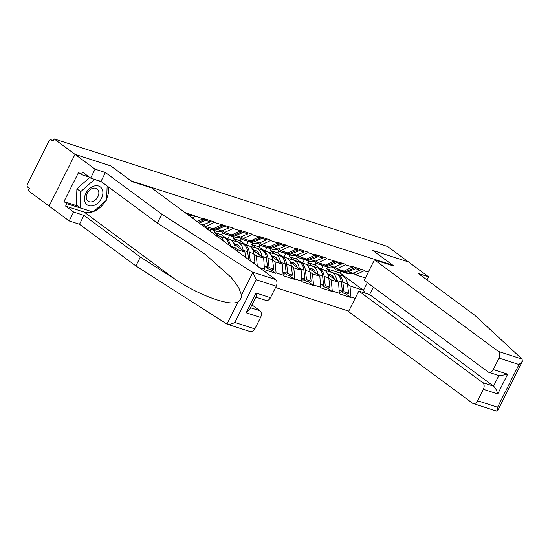 <?xml version="1.0" encoding="UTF-8"?>
<svg xmlns="http://www.w3.org/2000/svg" width="550" height="550" viewBox="0 0 550 550"><rect width="100%" height="100%" fill="white"/><g stroke="black" fill="none" stroke-linecap="round" stroke-linejoin="round"><path stroke-width="0.82" d="M275.564 287.506L348.769 311.121M110.784 165.928L75.034 154.351L49.122 206.092L28.194 190.63L29.329 188.368L27.802 187.234A2.564 1.732 -72.1 0 1 27.5 183.913L48.881 141.219A2.564 1.732 -72.1 0 1 51.102 139.838L53.281 140.539M426.979 279.895L428.546 276.753L408.478 261.924L372.714 250.381L392.783 265.217L392.556 265.657M392.783 265.217L130.852 180.758M368.294 272.126L364.127 270.779L364.354 270.325L352.956 266.647L344.169 271.116L336.847 268.751L334.51 267.018M355.149 298.375L350.982 297.028L350.756 297.481L345.861 293.865M327.882 274.368L338.58 282.274L339.357 293.803L350.756 297.481M339.584 293.349L332.262 290.991L332.035 291.438L327.14 287.822M309.155 268.324L319.859 276.238L320.629 287.76L332.035 291.438M320.856 287.306L313.534 284.948L313.308 285.402L308.413 281.786M290.428 262.288L301.132 270.194L301.909 281.724L313.308 285.402M302.136 281.27L294.814 278.905L294.587 279.359L289.692 275.743M271.707 256.245L282.404 264.151L283.181 275.681L294.587 279.359M283.408 275.227L276.086 272.869L275.859 273.316L270.964 269.699M252.979 250.202L263.684 258.115L264.454 269.637L275.859 273.316M264.681 269.184L259.208 267.424M184.731 212.376L202.929 218.776L197.093 221.512M352.729 267.101L345.407 264.736L345.634 264.289L326.679 258.699L326.906 258.246L315.507 254.567L315.281 255.021L307.959 252.656L308.186 252.202L296.78 248.524L296.553 248.978L278.053 242.488L277.826 242.935L270.504 240.577L270.731 240.123L259.332 236.445L259.105 236.899L251.783 234.534L252.01 234.08L240.604 230.402L240.377 230.856L233.056 228.491L233.282 228.044L214.335 222.454L214.562 222.001L203.156 218.322L202.929 218.776M312.847 266.31L307.849 262.611L315.171 264.976L320.169 268.668M328.797 278.094L331.258 279.916L338.58 282.274M315.171 264.976L316.181 262.955M307.849 262.611L308.674 260.961M331.258 279.916L332.262 290.991M345.407 264.736L336.847 268.751M294.126 260.267L289.121 256.568L296.443 258.933L301.448 262.625M310.069 272.051L312.538 273.873L319.859 276.238M334.001 261.058L325.449 265.072L318.127 262.707L315.782 260.982M296.443 258.933L297.454 256.912M289.121 256.568L289.946 254.918M312.538 273.873L313.534 284.948M326.679 258.699L318.127 262.707M275.399 254.224L270.401 250.532L277.722 252.89L282.721 256.589M291.342 266.007L293.81 267.829L301.132 270.194M315.281 255.021L306.721 259.029L299.399 256.671L297.062 254.939M277.722 252.89L278.733 250.869M270.401 250.532L271.226 248.882M293.81 267.829L294.814 278.905M307.959 252.656L299.399 256.671M256.671 248.188L251.673 244.489L258.995 246.854L263.993 250.546M272.621 259.971L275.082 261.793L282.404 264.151M296.553 248.978L288.001 252.993L280.679 250.628L278.334 248.896M258.995 246.854L260.006 244.833M251.673 244.489L252.498 242.839M275.082 261.793L276.086 272.869M289.231 246.613L280.679 250.628M237.951 242.144L232.946 238.446L240.268 240.811L245.272 244.502M253.894 253.928L256.362 255.75L263.684 258.115M277.826 242.935L269.273 246.95L261.951 244.585L259.607 242.859M240.268 240.811L241.285 238.789M232.946 238.446L233.778 236.796M256.362 255.75L257.29 266.001M270.504 240.577L261.951 244.585M219.223 236.101L214.225 232.409L221.547 234.768L226.545 238.466M234.259 244.166L244.956 252.072L245.424 257.235M235.173 247.885L237.634 249.707L244.956 252.072M259.105 236.899L250.546 240.907L243.224 238.549L240.886 236.816M221.547 234.768L222.558 232.746M214.225 232.409L215.05 230.759M237.634 249.707L237.806 251.604M251.783 234.534L243.224 238.549M240.377 230.856L231.825 234.871L224.503 232.506L222.159 230.773M233.056 228.491L224.503 232.506M221.657 224.812L213.097 228.827L205.776 226.462L203.438 224.737M214.335 222.454L205.776 226.462M195.607 216.411L192.294 217.965M53.247 140.601L51.446 140.016L52.972 141.144L54.106 138.882L75.034 154.351L49.122 206.092L69.19 220.928L73.645 212.025L83.971 215.353L79.516 224.256L69.19 220.928M51.446 140.016A2.564 1.732 -72.1 0 0 51.102 139.838M372.811 250.456L408.478 261.924L387.551 246.455L54.106 138.882M110.804 165.887L130.873 180.723M331.574 272.346L326.569 268.654L340.079 273.006L363.488 290.311L367.317 282.659M340.079 273.006L340.904 271.356M347.518 284.13L349.986 285.952L363.488 290.311L364.953 293.026M365.379 277.956L355.575 274.794L353.231 273.061M326.569 268.654L327.401 267.004M349.986 285.952L350.982 297.028M364.127 270.779L355.575 274.794M191.572 214.583L191.647 215.779L190.169 216.397M187.536 214.452L191.647 215.779M186.952 213.097L187.014 214.067M198.206 222.337L204.194 219.821L202.118 219.154M204.119 218.632L204.194 219.821M210.299 220.626L210.375 221.822L203.053 224.895A14.025 9.474 -72.1 0 1 202.118 225.225M199.21 223.08L205.755 220.33L210.375 221.822M205.679 219.134L205.755 220.33M213.971 228.415L215.593 228.944A14.025 9.474 107.9 0 1 210.492 229.288L205.865 227.796A14.025 9.474 -72.1 0 0 209.949 227.81M202.345 225.156A14.025 9.474 -72.1 0 0 202.806 225.741M205.308 227.583A14.025 9.474 -72.1 0 0 205.865 227.796M215.593 228.944L222.915 225.864L220.839 225.197M222.839 224.675L222.915 225.864M229.027 226.669L229.096 227.858L221.774 230.938A14.025 9.474 -72.1 0 1 216.673 231.282L212.053 229.79A14.025 9.474 107.9 0 1 211.282 229.488M224.4 225.177L224.476 226.366L217.154 229.446A14.025 9.474 107.9 0 1 212.053 229.79M224.476 226.366L229.096 227.858M223.891 237.634L224.826 237.909A14.025 9.474 107.9 0 1 224.957 237.951A14.025 9.474 107.9 0 1 226.847 238.927A14.025 9.474 107.9 0 1 230.526 246.18L230.526 246.221M229.446 239.401A14.025 9.474 107.9 0 1 229.577 239.442A14.025 9.474 107.9 0 1 231.468 240.419A14.025 9.474 107.9 0 1 235.146 247.672L235.4 249.824M215.181 234.877L218.646 235.916A14.025 9.474 107.9 0 1 218.776 235.957A14.025 9.474 107.9 0 1 220.667 236.933A14.025 9.474 107.9 0 1 223.623 241.12M223.266 237.407A14.025 9.474 107.9 0 1 223.396 237.449A14.025 9.474 107.9 0 1 225.287 238.425A14.025 9.474 107.9 0 1 228.862 244.998M232.698 234.458L234.321 234.981A14.025 9.474 107.9 0 1 229.212 235.324L224.593 233.833A14.025 9.474 -72.1 0 0 228.676 233.853M221.072 231.199A14.025 9.474 -72.1 0 0 224.593 233.833M234.321 234.981L241.643 231.907L239.566 231.234M241.567 230.711L241.643 231.907M209.976 231.034L210.808 229.377M247.748 232.705L247.823 233.901L240.501 236.974A14.025 9.474 -72.1 0 1 235.393 237.318L230.773 235.826A14.025 9.474 107.9 0 1 230.01 235.531M243.127 231.22L243.203 232.409L235.881 235.489A14.025 9.474 107.9 0 1 230.773 235.826M243.203 232.409L247.823 233.901M85.525 203.06A11.117 7.996 126.5 0 0 97.983 202.916A11.117 7.996 126.5 0 0 101.833 188.595A11.117 7.996 126.5 0 0 89.382 188.746A11.117 7.996 126.5 0 0 85.525 203.06M86.969 199.946A7.611 5.473 126.5 0 0 88.027 201.114A7.611 5.473 126.5 0 0 96.264 199.086A7.611 5.473 126.5 0 0 98.134 190.039A7.611 5.473 126.5 0 0 97.075 188.877A7.611 5.473 126.5 0 0 88.839 190.898A7.611 5.473 126.5 0 0 86.969 199.946M107.147 185.976L106.638 200.008L93.094 212.025L80.135 207.845L76.312 205.019L76.897 188.822L89.753 177.423M93.342 178.949L101.894 182.091M80.135 207.845L80.719 191.647L94.263 179.637M76.897 188.822L80.719 191.647M83.971 215.353L140.353 257.022L135.891 265.925L226.978 324.094C229.226 324.589 231.853 324.039 234.857 322.438L254.843 328.886A5.129 3.465 107.9 0 1 250.401 331.65L226.903 324.074L238.226 301.641C240.426 300.128 241.526 297.942 241.519 295.068L238.679 287.512L231.296 277.516L205.542 254.581L192.363 245.506L157.348 223.08L100.966 181.411L90.647 178.083L82.617 172.15L81.414 174.563L78.547 172.446L63.965 201.561L66.832 203.679L92.228 211.743M140.353 257.022L175.368 279.448C200.001 295.852 231.275 306.893 238.226 301.641M135.891 265.925L79.516 224.256M276.224 286.192L256.238 279.744L252.759 272.614L251.928 271.906L161.803 214.177L105.428 172.514L95.102 169.18L75.034 154.351L110.688 165.853L131.993 181.603L151.683 187.949L275.619 279.551A5.129 3.465 107.9 0 1 276.224 286.192L270.483 297.66A5.129 3.465 107.9 0 1 266.035 300.424L255.826 297.131M95.102 169.18L90.647 178.083M92.572 211.86A19.236 13.839 -53.5 0 1 84.226 212.094L65.622 206.092L73.645 212.025M65.622 206.092L66.832 203.679M105.428 172.514L100.966 181.411M161.803 214.177L157.348 223.08M250.518 307.725L259.985 310.778A5.129 3.465 107.9 0 1 260.583 317.426L254.843 328.886M259.985 310.778L251.962 304.851M108.433 186.931A19.236 13.839 -53.5 0 1 106.693 198.495M105.27 201.224A19.236 13.839 -53.5 0 1 93.782 211.413M89.354 177.127L81.414 174.563M63.965 201.561L77.578 205.954M260.583 317.426L246.18 312.778L249.556 309.657L256.142 296.491L256.073 293.012L270.483 297.66M522.094 359.067L522.356 361.391L518.987 364.513L499.001 358.064A5.129 3.465 -72.1 0 0 498.396 351.423L522.094 359.067L474.609 315.095L418.227 273.426L428.546 276.753M373.34 287.107L369.621 294.532L358.82 291.046L348.542 311.568L472.484 403.164A5.129 3.465 -72.1 0 0 473.179 403.521A5.129 3.465 -72.1 0 0 477.62 400.757L483.361 389.29A5.129 3.465 -72.1 0 0 482.763 382.649L493.563 386.134C495.378 387.771 496.774 390.376 497.764 393.938L483.361 389.29M358.82 291.046L482.763 382.649M477.62 400.757L497.606 407.206L497.674 410.685L496.719 411.118L496.183 410.809M372.831 250.422L394.144 266.173L374.454 259.82L364.183 280.335L488.125 371.938A5.129 3.465 -72.1 0 0 488.812 372.295A5.129 3.465 -72.1 0 0 493.254 369.531L499.001 358.064M374.454 259.82L498.396 351.423M369.621 294.532L493.563 386.134L498.871 375.54M493.254 369.531L507.664 374.179L499.709 375.808L488.812 372.295M242.619 243.671L243.554 243.952A14.025 9.474 107.9 0 1 243.678 243.994A14.025 9.474 107.9 0 1 245.568 244.97A14.025 9.474 107.9 0 1 249.246 252.223L250.278 260.824M248.174 245.444A14.025 9.474 107.9 0 1 248.304 245.486A14.025 9.474 107.9 0 1 250.188 246.462A14.025 9.474 107.9 0 1 253.866 253.715L254.987 263.031L253.976 263.553M230.828 239.999L237.373 241.959A14.025 9.474 107.9 0 1 237.497 242A14.025 9.474 107.9 0 1 239.387 242.976A14.025 9.474 107.9 0 1 243.066 250.229L243.127 250.718M241.993 243.451A14.025 9.474 107.9 0 1 242.117 243.492A14.025 9.474 107.9 0 1 244.008 244.461A14.025 9.474 107.9 0 1 247.686 251.721L248.634 259.607M234.018 243.629L236.603 244.406A11.461 7.741 107.9 0 1 236.713 244.441A11.461 7.741 107.9 0 1 238.253 245.238A11.461 7.741 107.9 0 1 240.79 248.992M251.419 240.501L253.041 241.024A14.025 9.474 107.9 0 1 247.94 241.367L243.32 239.876A14.025 9.474 -72.1 0 0 247.397 239.889M239.793 237.242A14.025 9.474 -72.1 0 0 243.32 239.876M253.041 241.024L260.363 237.944L258.294 237.277M260.294 236.754L260.363 237.944M234.08 243.76L237.566 244.798M234.156 243.925L238.047 245.087M234.101 243.801L237.71 244.881M227.803 238.872L229.536 235.421M266.475 238.748L266.551 239.944L259.222 243.018A14.025 9.474 -72.1 0 1 254.121 243.361L249.501 241.869A14.025 9.474 107.9 0 1 248.738 241.567M251.934 262.041L254.987 263.031M261.855 237.256L261.924 238.452L254.602 241.526A14.025 9.474 107.9 0 1 249.501 241.869M261.924 238.452L266.551 239.944M261.346 249.714L262.274 249.996A14.025 9.474 107.9 0 1 262.405 250.03A14.025 9.474 107.9 0 1 264.296 251.006A14.025 9.474 107.9 0 1 267.974 258.266L269.087 267.575L273.714 269.067L272.594 259.758A14.025 9.474 107.9 0 0 268.916 252.498A14.025 9.474 107.9 0 0 267.025 251.522A14.025 9.474 107.9 0 0 266.894 251.481M249.556 246.042L256.094 248.002A14.025 9.474 107.9 0 1 256.224 248.036A14.025 9.474 107.9 0 1 258.115 249.012A14.025 9.474 107.9 0 1 261.793 256.272L261.848 256.761M260.714 249.487A14.025 9.474 107.9 0 1 260.844 249.528A14.025 9.474 107.9 0 1 262.735 250.504A14.025 9.474 107.9 0 1 266.413 257.757L267.527 267.073L265.726 268.008L264.543 267.63M252.746 249.673L255.331 250.449A11.461 7.741 107.9 0 1 255.434 250.484A11.461 7.741 107.9 0 1 256.981 251.274A11.461 7.741 107.9 0 1 259.518 255.035M270.146 246.538L271.769 247.067A14.025 9.474 107.9 0 1 266.661 247.411L262.041 245.919A14.025 9.474 -72.1 0 0 266.124 245.933M258.521 243.279A14.025 9.474 -72.1 0 0 262.041 245.919M271.769 247.067L279.091 243.987L277.014 243.32M279.015 242.798L279.091 243.987M252.801 249.796L256.293 250.841M252.876 249.961L256.768 251.13M252.821 249.837L256.438 250.924M264.399 266.062L267.527 267.073M246.531 244.915L248.256 241.464M285.196 244.791L285.271 245.981L277.949 249.061A14.025 9.474 -72.1 0 1 272.848 249.404L268.221 247.913A14.025 9.474 107.9 0 1 267.458 247.61M267.135 267.279L267.286 268.51L271.906 270.002L273.714 269.067M267.286 268.51L269.087 267.575M280.576 243.299L280.651 244.489L273.329 247.569A14.025 9.474 107.9 0 1 268.221 247.913M280.651 244.489L285.271 245.981M280.067 255.757L281.002 256.032A14.025 9.474 107.9 0 1 281.132 256.073A14.025 9.474 107.9 0 1 283.016 257.049A14.025 9.474 107.9 0 1 286.694 264.303L287.815 273.618L292.435 275.11L291.321 265.794A14.025 9.474 107.9 0 0 287.643 258.541A14.025 9.474 107.9 0 0 285.752 257.565A14.025 9.474 107.9 0 0 285.622 257.524M268.276 252.079L274.821 254.038A14.025 9.474 107.9 0 1 274.952 254.079A14.025 9.474 107.9 0 1 276.836 255.056A14.025 9.474 107.9 0 1 280.514 262.309L280.576 262.797M279.441 255.53A14.025 9.474 107.9 0 1 279.572 255.571A14.025 9.474 107.9 0 1 281.456 256.548A14.025 9.474 107.9 0 1 285.134 263.801L286.254 273.116L284.446 274.051L283.271 273.673M271.473 255.716L274.058 256.486A11.461 7.741 107.9 0 1 274.161 256.52A11.461 7.741 107.9 0 1 275.708 257.317A11.461 7.741 107.9 0 1 278.238 261.071M288.867 252.581L290.496 253.103A14.025 9.474 107.9 0 1 285.388 253.447L280.768 251.955A14.025 9.474 -72.1 0 0 284.852 251.976M277.241 249.322A14.025 9.474 -72.1 0 0 280.768 251.955M290.496 253.103L297.818 250.03L295.742 249.356M297.743 248.834L297.818 250.03M271.528 255.839L275.014 256.884M271.604 256.004L275.495 257.173M271.549 255.881L275.158 256.96M283.126 272.106L286.254 273.116M265.258 250.951L266.984 247.5M303.923 250.827L303.999 252.024L296.677 255.097A14.025 9.474 -72.1 0 1 291.569 255.441L286.949 253.949A14.025 9.474 107.9 0 1 286.186 253.653M285.863 273.322L286.007 274.553L290.627 276.045L292.435 275.11M286.007 274.553L287.815 273.618M299.303 249.343L299.379 250.532L292.057 253.612A14.025 9.474 107.9 0 1 286.949 253.949M299.379 250.532L303.999 252.024M298.794 261.793L299.722 262.075A14.025 9.474 107.9 0 1 299.853 262.116A14.025 9.474 107.9 0 1 301.744 263.093A14.025 9.474 107.9 0 1 305.422 270.346L306.543 279.661L311.163 281.153L310.042 271.837A14.025 9.474 107.9 0 0 306.364 264.584A14.025 9.474 107.9 0 0 304.473 263.608A14.025 9.474 107.9 0 0 304.349 263.567M287.004 258.122L293.542 260.081A14.025 9.474 107.9 0 1 293.673 260.123A14.025 9.474 107.9 0 1 295.563 261.099A14.025 9.474 107.9 0 1 299.241 268.352L299.296 268.84M298.169 261.573A14.025 9.474 107.9 0 1 298.293 261.614A14.025 9.474 107.9 0 1 300.183 262.584A14.025 9.474 107.9 0 1 303.861 269.844L304.982 279.159L303.174 280.094L301.991 279.709M290.194 261.752L292.779 262.529A11.461 7.741 107.9 0 1 292.889 262.563A11.461 7.741 107.9 0 1 294.429 263.361A11.461 7.741 107.9 0 1 296.966 267.114M307.594 258.624L309.217 259.146A14.025 9.474 107.9 0 1 304.116 259.49L299.489 257.998A14.025 9.474 -72.1 0 0 303.572 258.012M295.969 255.365A14.025 9.474 -72.1 0 0 299.489 257.998M309.217 259.146L316.539 256.066L314.462 255.399M316.47 254.877L316.539 256.066M290.256 261.882L293.741 262.921M290.331 262.048L294.222 263.209M290.269 261.924L293.886 263.003M301.854 278.149L304.982 279.159M283.979 256.994L285.711 253.543M322.651 256.871L322.719 258.067L315.397 261.14A14.025 9.474 -72.1 0 1 310.296 261.484L305.676 259.992A14.025 9.474 107.9 0 1 304.906 259.689M304.583 279.359L304.734 280.596L309.354 282.088L311.163 281.153M304.734 280.596L306.543 279.661M318.024 255.379L318.099 256.575L310.778 259.648A14.025 9.474 107.9 0 1 305.676 259.992M318.099 256.575L322.719 258.067M317.515 267.836L318.45 268.118A14.025 9.474 107.9 0 1 318.581 268.153A14.025 9.474 107.9 0 1 320.471 269.129A14.025 9.474 107.9 0 1 324.149 276.389L325.263 285.697L329.883 287.189L328.769 277.881A14.025 9.474 107.9 0 0 325.091 270.621A14.025 9.474 107.9 0 0 323.201 269.644A14.025 9.474 107.9 0 0 323.07 269.603M305.731 264.165L312.269 266.124A14.025 9.474 107.9 0 1 312.4 266.159A14.025 9.474 107.9 0 1 314.291 267.135A14.025 9.474 107.9 0 1 317.962 274.395L318.024 274.883M316.889 267.609A14.025 9.474 107.9 0 1 317.02 267.651A14.025 9.474 107.9 0 1 318.911 268.627A14.025 9.474 107.9 0 1 322.589 275.88L323.702 285.196L321.901 286.131L320.719 285.752M308.921 267.795L311.506 268.572A11.461 7.741 107.9 0 1 311.609 268.606A11.461 7.741 107.9 0 1 313.156 269.397A11.461 7.741 107.9 0 1 315.686 273.157M326.322 264.66L327.944 265.189A14.025 9.474 107.9 0 1 322.836 265.533L318.216 264.041A14.025 9.474 -72.1 0 0 322.3 264.055M314.696 261.401A14.025 9.474 -72.1 0 0 318.216 264.041M327.944 265.189L335.266 262.109L333.19 261.442M335.191 260.92L335.266 262.109M308.976 267.919L312.462 268.964M309.052 268.084L312.943 269.252M308.997 267.96L312.606 269.046M320.574 284.185L323.702 285.196M302.706 263.038L304.432 259.586M341.371 262.914L341.447 264.103L334.125 267.183A14.025 9.474 -72.1 0 1 329.017 267.527L324.397 266.035A14.025 9.474 107.9 0 1 323.634 265.732M323.311 285.402L323.462 286.632L328.082 288.124L329.883 287.189M323.462 286.632L325.263 285.697M336.751 261.422L336.827 262.611L329.505 265.691A14.025 9.474 107.9 0 1 324.397 266.035M336.827 262.611L341.447 264.103M336.243 273.879L337.178 274.154A14.025 9.474 107.9 0 1 337.301 274.196A14.025 9.474 107.9 0 1 339.192 275.172A14.025 9.474 107.9 0 1 342.87 282.425L343.991 291.741L348.611 293.232L347.49 283.917A14.025 9.474 107.9 0 0 343.812 276.664A14.025 9.474 107.9 0 0 341.928 275.688A14.025 9.474 107.9 0 0 341.798 275.646M324.452 270.201L330.997 272.161A14.025 9.474 107.9 0 1 331.121 272.202A14.025 9.474 107.9 0 1 333.011 273.178A14.025 9.474 107.9 0 1 336.689 280.431L336.751 280.919M335.617 273.653A14.025 9.474 107.9 0 1 335.748 273.694A14.025 9.474 107.9 0 1 337.631 274.67A14.025 9.474 107.9 0 1 341.309 281.923L342.43 291.239L340.622 292.174L339.439 291.796M327.642 273.838L330.227 274.608A11.461 7.741 107.9 0 1 330.337 274.643A11.461 7.741 107.9 0 1 331.877 275.44A11.461 7.741 107.9 0 1 334.414 279.194M345.043 270.703L346.665 271.226A14.025 9.474 107.9 0 1 341.564 271.569L336.944 270.077A14.025 9.474 -72.1 0 0 341.021 270.098M333.417 267.444A14.025 9.474 -72.1 0 0 336.944 270.077M346.665 271.226L353.987 268.153L351.918 267.479M353.918 266.956L353.987 268.153M327.704 273.962L331.189 275.007M327.779 274.127L331.671 275.296M327.724 274.003L331.334 275.082M339.302 290.228L342.43 291.239M321.427 269.074L323.159 265.623M360.099 268.95L360.174 270.146L352.853 273.219A14.025 9.474 -72.1 0 1 347.744 273.563L343.124 272.071A14.025 9.474 107.9 0 1 342.361 271.776M342.038 291.445L342.183 292.676L346.803 294.168L348.611 293.232M342.183 292.676L343.991 291.741M355.479 267.465L355.547 268.654L348.226 271.734A14.025 9.474 107.9 0 1 343.124 272.071M355.547 268.654L360.174 270.146M200.599 224.104L203.053 224.895M217.154 229.446L221.774 230.938M230.526 246.18L235.146 247.672M235.881 235.489L240.501 236.974M241.519 295.068L252.759 272.614M256.238 279.744L234.857 322.438M246.18 312.778L256.073 293.012M251.928 271.906L275.619 279.551M84.226 212.094L175.368 279.448M497.606 407.206L518.987 364.513M507.664 374.179L497.764 393.938M243.066 250.229L247.686 251.721M249.246 252.223L253.866 253.715M254.602 241.526L259.222 243.018M261.793 256.272L266.413 257.757M267.974 258.266L272.594 259.758M273.329 247.569L277.949 249.061M280.514 262.309L285.134 263.801M286.694 264.303L291.321 265.794M292.057 253.612L296.677 255.097M299.241 268.352L303.861 269.844M305.422 270.346L310.042 271.837M310.778 259.648L315.397 261.14M317.962 274.395L322.589 275.88M324.149 276.389L328.769 277.881M329.505 265.691L334.125 267.183M336.689 280.431L341.309 281.923M342.87 282.425L347.49 283.917M348.226 271.734L352.853 273.219M224.957 237.951L229.577 239.442M218.776 235.957L223.396 237.449M496.678 411.104L473.179 403.521M497.674 410.685L522.356 361.391M243.678 243.994L248.304 245.486M237.497 242L242.117 243.492M262.405 250.03L267.025 251.522M256.224 248.036L260.844 249.528M281.132 256.073L285.752 257.565M274.952 254.079L279.572 255.571M299.853 262.116L304.473 263.608M293.673 260.123L298.293 261.614M318.581 268.153L323.201 269.644M312.4 266.159L317.02 267.651M337.301 274.196L341.928 275.688M331.121 272.202L335.748 273.694"/></g></svg>
